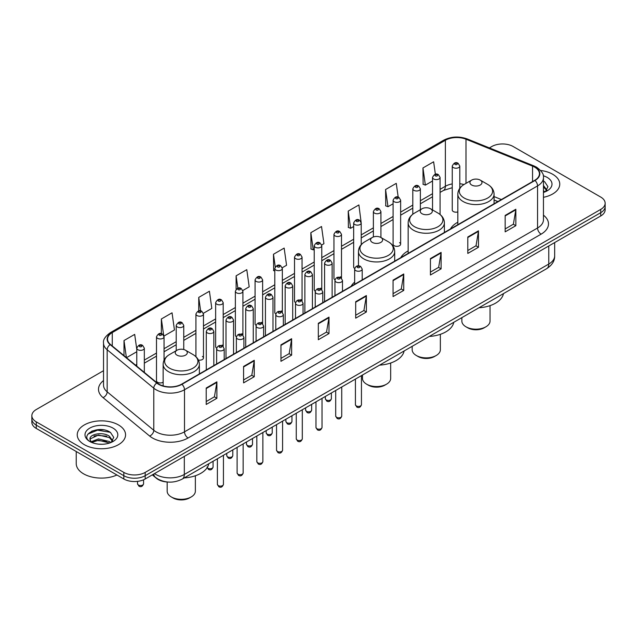 <?xml version="1.0" encoding="UTF-8"?>
<svg xmlns="http://www.w3.org/2000/svg" width="637" height="637" viewBox="0 0 637 637"><rect width="100%" height="100%" fill="white"/><g stroke="black" fill="none" stroke-linecap="round" stroke-linejoin="round"><path stroke-width="0.96" d="M354.658 282.119A26.674 15.399 0 0 0 351.106 286.324M408.15 250.898A26.674 15.399 0 0 0 400.792 257.635M457.828 222.217A26.674 15.399 0 0 0 450.47 228.954M400.641 244.162L400.641 200.193A3.774 2.182 180 0 1 398.316 202.208A3.774 2.182 180 0 1 394.199 201.73A3.774 2.182 180 0 1 393.093 200.193L393.093 244.162A3.774 2.182 0 0 0 394.199 245.707A3.774 2.182 0 0 0 398.316 246.177A3.774 2.182 0 0 0 400.641 244.162A3.774 2.182 0 0 0 399.534 242.625M361.211 244.664L361.211 222.958A3.774 2.182 180 0 1 358.878 224.972A3.774 2.182 180 0 1 354.769 224.495A3.774 2.182 180 0 1 353.662 222.958L353.662 266.927A3.774 2.182 0 0 0 354.721 268.448M341.496 278.218L341.496 234.344A3.774 2.182 180 0 1 339.163 236.351A3.774 2.182 180 0 1 335.046 235.881A3.774 2.182 180 0 1 333.947 234.344L333.947 278.313A3.774 2.182 0 0 0 335.006 279.826M320.674 288.155A3.774 2.182 0 0 1 321.773 289.596L321.781 245.723A3.774 2.182 180 0 1 319.448 247.737A3.774 2.182 180 0 1 315.331 247.267A3.774 2.182 180 0 1 314.224 245.723L314.224 289.7A3.774 2.182 0 0 0 315.291 291.213M300.951 299.541A3.774 2.182 0 0 1 302.057 300.983L302.057 257.109A3.774 2.182 180 0 1 299.732 259.124A3.774 2.182 180 0 1 295.616 258.646A3.774 2.182 180 0 1 294.509 257.109L294.509 301.078A3.774 2.182 0 0 0 295.576 302.599M281.236 310.92A3.774 2.182 0 0 1 282.342 312.369L282.342 268.488A3.774 2.182 180 0 1 280.009 270.502A3.774 2.182 180 0 1 275.901 270.032A3.774 2.182 180 0 1 274.794 268.488L274.794 312.464A3.774 2.182 0 0 0 275.853 313.977M262.627 323.755L262.627 279.874A3.774 2.182 180 0 1 260.294 281.888A3.774 2.182 180 0 1 256.185 281.419A3.774 2.182 180 0 1 255.079 279.874L255.079 323.851A3.774 2.182 0 0 0 256.138 325.364M241.805 333.692A3.774 2.182 0 0 1 242.904 335.134L242.912 291.26A3.774 2.182 180 0 1 240.579 293.275A3.774 2.182 180 0 1 236.462 292.797A3.774 2.182 180 0 1 235.364 291.26L235.364 335.229A3.774 2.182 0 0 0 236.423 336.75M222.09 345.071A3.774 2.182 0 0 1 223.189 346.52L223.189 302.639A3.774 2.182 180 0 1 220.864 304.653A3.774 2.182 180 0 1 216.747 304.183A3.774 2.182 180 0 1 215.64 302.639L215.64 346.616A3.774 2.182 0 0 0 216.707 348.128M164.043 360.224L164.043 336.79A3.774 2.182 180 0 1 161.71 338.804A3.774 2.182 180 0 1 157.602 338.335A3.774 2.182 180 0 1 156.495 336.79L156.495 380.767A3.774 2.182 0 0 0 157.602 382.304A3.774 2.182 0 0 0 163.144 382.176M459.795 188.265L459.795 166.042A3.774 2.182 180 0 1 457.462 168.057A3.774 2.182 180 0 1 453.353 167.579A3.774 2.182 180 0 1 452.246 166.042L452.246 210.011A3.774 2.182 0 0 0 453.353 211.556A3.774 2.182 0 0 0 457.828 211.922M497.831 201.611L494.065 200.09M341.488 278.218A3.774 2.182 0 0 0 340.389 276.769M262.619 323.747A3.774 2.182 0 0 0 261.52 322.306M198.402 360.04A3.774 2.182 0 0 0 203.474 357.994A3.774 2.182 0 0 0 202.367 356.457M167.794 482.026A15.097 8.719 180 0 1 156.479 478.331L152.291 474.876M103.417 429.816A20.129 11.625 0 0 0 91.632 431.217M103.528 370.702L36.269 409.527A15.097 8.719 0 0 0 31.85 415.698L31.85 422.267A15.097 8.719 0 0 0 36.269 428.438L123.825 478.984A15.097 8.719 0 0 0 145.18 478.984L600.731 215.975A15.097 8.719 0 0 0 605.15 209.804L605.15 206.523A15.097 8.719 0 0 1 600.731 212.686A15.097 8.719 0 0 0 605.15 206.523L605.15 203.235A15.097 8.719 0 0 0 600.731 197.072L513.175 146.518A15.097 8.719 0 0 0 491.82 146.518L489.415 147.911M31.85 415.698A15.097 8.719 0 0 0 36.269 421.861L123.825 472.407A15.097 8.719 0 0 0 145.18 472.407L145.18 475.696L600.731 212.686L145.18 475.696A15.097 8.719 0 0 1 123.825 475.696A15.097 8.719 0 0 0 145.18 475.696L145.18 478.984M36.269 421.861L36.269 425.15L123.825 475.696L36.269 425.15A15.097 8.719 0 0 1 31.85 418.979A15.097 8.719 0 0 0 36.269 425.15L36.269 428.438M552.685 174.259A24.158 13.95 0 0 0 540.614 170.477A24.158 13.95 0 0 1 552.685 174.259A24.158 13.95 0 0 1 559.756 184.125A24.158 13.95 0 0 0 552.685 174.259M118.482 424.943A24.158 13.95 0 0 0 92.158 421.917A24.158 13.95 0 0 0 77.244 434.8A24.158 13.95 0 0 0 84.315 444.666A24.158 13.95 0 0 0 110.647 447.692A24.158 13.95 0 0 0 125.561 434.8A24.158 13.95 0 0 0 118.482 424.943A24.158 13.95 0 0 0 92.158 421.917A24.158 13.95 0 0 0 77.244 434.8A24.158 13.95 0 0 0 84.315 444.666A24.158 13.95 0 0 0 110.647 447.692A24.158 13.95 0 0 0 125.561 434.8A24.158 13.95 0 0 0 118.482 424.943M534.706 167.173A16.108 9.3 180 0 1 539.428 173.75A16.108 9.3 180 0 1 534.706 180.319L181.656 384.151A16.108 9.3 180 0 1 157.076 382.909L110.464 344.482A16.108 9.3 180 0 1 107.549 339.147A16.108 9.3 180 0 1 112.271 332.57L445.367 140.259A16.108 9.3 180 0 1 465.989 139.216L532.556 166.13A16.108 9.3 180 0 1 534.706 167.173M534.992 167.005A16.506 9.531 0 0 0 532.787 165.939L466.22 139.025A16.506 9.531 0 0 0 445.08 140.1L111.985 332.41A16.506 9.531 0 0 0 110.137 344.617L156.742 383.044A16.506 9.531 0 0 0 181.943 384.318L534.992 180.486A16.506 9.531 0 0 0 534.992 167.005M206.213 388.021L206.213 404.455L216.891 398.292L216.891 381.85L206.213 388.021M206.213 401.541L214.438 396.787L216.851 382.399A4.029 2.325 -120 0 0 216.891 381.85M214.366 396.835L216.891 398.292M243.581 366.442L243.581 382.877L254.259 376.714L254.259 360.279L243.581 366.442M243.581 379.963L251.806 375.217L254.219 360.821A4.029 2.325 -120 0 0 254.259 360.279M251.734 375.257L254.259 376.714M280.949 344.864L280.949 361.306L291.627 355.143L291.627 338.701L280.949 344.864M280.949 358.392L289.174 353.639L291.587 339.25A4.029 2.325 -120 0 0 291.627 338.701M289.102 353.686L291.627 355.143M318.325 323.293L318.325 339.728L329.003 333.565L329.003 317.13L318.325 323.293M318.325 336.814L326.542 332.068L328.955 317.672A4.029 2.325 -120 0 0 329.003 317.13M326.47 332.108L329.003 333.565M505.165 215.417L505.165 231.852L515.843 225.689L515.843 209.255L505.165 215.417M505.165 228.938L513.39 224.192L515.803 209.796A4.029 2.325 -120 0 0 515.843 209.255M513.318 224.232L515.843 225.689M467.797 236.996L467.797 253.43L478.475 247.267L478.475 230.825L467.797 236.996M467.797 250.516L476.022 245.763L478.435 231.374A4.029 2.325 -120 0 0 478.475 230.825M475.95 245.81L478.475 247.267M430.429 258.566L430.429 275.009L441.107 268.838L441.107 252.403L430.429 258.566M430.429 272.087L438.654 267.341L441.067 252.945A4.029 2.325 -120 0 0 441.107 252.403M438.582 267.381L441.107 268.838M393.061 280.145L393.061 296.579L403.739 290.416L403.739 273.982L393.061 280.145M393.061 293.665L401.286 288.919L403.691 274.523A4.029 2.325 -120 0 0 403.739 273.982M401.214 288.959L403.739 290.416M355.693 301.715L355.693 318.158L366.371 311.995L366.371 295.552L355.693 301.715M355.693 315.235L363.918 310.49L366.323 296.101A4.029 2.325 -120 0 0 366.371 295.552M363.846 310.53L366.371 311.995M543.449 197.311A24.158 13.95 0 0 0 559.756 184.125A24.158 13.95 0 0 1 543.449 197.311M145.18 472.407L600.731 209.398A15.097 8.719 0 0 0 605.15 203.235M203.386 313.293L211.826 308.412L209.414 291.236L198.744 297.399L198.744 310.88M163.948 336.057L174.458 329.99L172.046 312.815L161.368 318.978L161.368 333.684M136.78 349.331L134.678 334.385L124 340.548L124 355.645M321.685 244.99L323.938 243.684L321.526 226.509L310.848 232.68L311.023 249.019M361.115 222.225L358.894 204.939L348.216 211.102L348.391 227.441M398.197 197.144L396.262 183.36L385.584 189.523L385.759 205.862M435.382 174.275L433.63 161.79L422.96 167.953L423.127 184.292M242.816 290.52L249.194 286.841L246.79 269.666L236.112 275.829L236.112 289.286M282.247 267.755L286.562 265.263L284.158 248.088L273.48 254.251L273.647 270.59M274.794 271.02L273.48 270.526M273.48 254.251L275.256 266.903M310.848 232.68L313.261 249.855L314.224 249.29M313.261 249.855L310.848 248.956M348.216 211.102L350.629 228.277L353.662 226.525M350.629 228.277L348.216 227.377M385.584 189.523L387.997 206.707L393.093 203.76M387.997 206.707L385.584 205.799M422.96 167.953L425.365 185.128L432.531 180.996M425.365 185.128L422.96 184.228M236.112 275.829L237.848 288.195M198.744 297.399L200.631 310.872M161.368 318.978L163.669 335.357M126.484 357.683L136.78 351.743M124 340.548L126.397 357.62M543.449 190.702L544.977 191.896M543.449 192.008L543.887 192.302M543.449 185.486L546.912 190.129M543.449 186.792L546.657 190.463M543.449 192.446A16.411 9.475 0 0 0 547.199 190.821A16.411 9.475 0 0 0 547.199 177.42A16.411 9.475 0 0 0 543.265 175.748M545.36 191.737L547.931 186.689L544.683 181.792M543.449 181.179L544.46 181.641M461.857 317.632L461.857 321.056A14.094 8.138 0 0 0 465.981 326.805L467.765 327.832A11.577 6.681 0 0 0 484.136 327.832L485.912 326.805A14.094 8.138 0 0 0 490.044 321.056L490.044 305.633M467.765 327.832L465.981 326.805A14.094 8.138 0 0 0 485.912 326.805M471.683 185.025A6.044 3.488 0 0 0 480.218 185.025A6.044 3.488 0 0 0 480.218 180.096L487.719 184.427A16.642 9.611 0 0 1 487.719 198.019A16.642 9.611 0 0 1 464.182 198.019A16.642 9.611 0 0 1 464.182 184.427C460.081 186.856 457.963 190.097 457.828 194.126A18.123 10.463 0 0 0 463.139 201.523A18.123 10.463 0 0 0 482.886 203.792A18.123 10.463 0 0 0 494.065 194.126C493.938 190.097 491.82 186.856 487.719 184.427L480.218 180.096A6.044 3.488 0 0 0 471.683 180.096A6.044 3.488 0 0 0 471.683 185.025M478.952 307.767A27.686 15.981 0 0 0 503.469 293.609M412.171 346.321L412.171 349.737A14.094 8.138 0 0 0 416.303 355.494L418.079 356.521A11.577 6.681 0 0 0 434.45 356.521L436.234 355.494A14.094 8.138 0 0 0 440.358 349.737L440.358 334.314M418.079 356.521L416.303 355.494A14.094 8.138 0 0 0 436.234 355.494M421.997 213.713A6.044 3.488 0 0 0 430.54 213.713A6.044 3.488 0 0 0 430.54 208.777L438.033 213.108A16.642 9.611 0 0 1 438.033 226.7A16.642 9.611 0 0 1 414.496 226.7A16.642 9.611 0 0 1 414.496 213.108C410.395 215.545 408.277 218.778 408.15 222.807A18.123 10.463 0 0 0 413.453 230.204A18.123 10.463 0 0 0 433.2 232.473A18.123 10.463 0 0 0 444.387 222.807C444.252 218.778 442.134 215.545 438.033 213.108L430.54 208.777A6.044 3.488 0 0 0 421.997 208.777A6.044 3.488 0 0 0 421.997 213.713M429.274 336.447A27.686 15.981 0 0 0 453.783 322.298M362.493 375.002L362.493 378.426A14.094 8.138 0 0 0 366.617 384.175L368.393 385.202A11.577 6.681 0 0 0 384.772 385.202L386.548 384.175A14.094 8.138 0 0 0 390.672 378.426L390.672 363.002M368.393 385.202L366.617 384.175A14.094 8.138 0 0 0 386.548 384.175M372.311 242.394A6.044 3.488 0 0 0 380.854 242.394A6.044 3.488 0 0 0 380.854 237.466L388.355 241.797A16.642 9.611 0 0 1 388.355 255.381A16.642 9.611 0 0 1 364.81 255.381A16.642 9.611 0 0 1 364.81 241.797C360.717 244.226 358.599 247.459 358.464 251.496A18.123 10.463 0 0 0 363.767 258.893A18.123 10.463 0 0 0 383.514 261.162A18.123 10.463 0 0 0 394.701 251.496C394.566 247.459 392.456 244.226 388.355 241.797L380.854 237.466A6.044 3.488 0 0 0 372.311 237.466A6.044 3.488 0 0 0 372.311 242.394M379.588 365.136A27.686 15.981 0 0 0 404.105 350.979M167.173 481.994L167.173 491.191A14.094 8.138 0 0 0 171.297 496.94L173.081 497.967A11.577 6.681 0 0 0 189.452 497.967L191.227 496.94A14.094 8.138 0 0 0 195.36 491.191L195.36 475.767M173.081 497.967L171.297 496.94A14.094 8.138 0 0 0 191.227 496.94M176.998 355.159A6.044 3.488 0 0 0 185.534 355.159A6.044 3.488 0 0 0 185.534 350.231L193.035 354.562A16.642 9.611 0 0 1 193.035 368.146A16.642 9.611 0 0 1 169.498 368.146A16.642 9.611 0 0 1 169.498 354.562C165.397 356.991 163.279 360.231 163.144 364.26A18.123 10.463 0 0 0 168.455 371.658A18.123 10.463 0 0 0 188.202 373.927A18.123 10.463 0 0 0 199.381 364.26C199.254 360.231 197.136 356.991 193.035 354.562L185.534 350.231A6.044 3.488 0 0 0 176.998 350.231A6.044 3.488 0 0 0 176.998 355.159M184.268 477.901A27.686 15.981 0 0 0 208.785 463.744M76.233 451.506L76.233 463.569A25.169 14.532 0 0 0 83.606 473.848A25.169 14.532 0 0 0 116.929 475.003M98.655 444.148L102.485 444.26M91.131 441.736L98.456 438.941L109.445 441.513L110.782 442.58M91.8 442.444L98.456 440.247L109.691 442.986M91.242 442.245L90.064 439.49A11.378 6.569 0 0 0 91.903 442.532M112.717 440.812L109.445 436.289C102.621 431.201 88.567 434.346 90.064 439.49L90.024 438.989M90.096 439.649L90.414 438.805L98.456 435.031L109.445 437.595L112.454 441.146M111.164 442.42L113.736 437.372L110.488 432.467C98.974 424.194 78.51 435.103 90.327 441.791L90.908 442.15M113.004 428.104A16.411 9.475 0 0 0 89.801 428.104A16.411 9.475 0 0 0 89.801 441.505A16.411 9.475 0 0 0 113.004 441.505A16.411 9.475 0 0 0 113.004 428.104M87.922 434.116L97.565 430.158L110.265 432.324M93.942 436.034L97.565 435.382L106.626 436.162M93.942 441.258L97.565 440.597L106.626 441.377M154.504 473.602A20.129 11.625 0 0 0 155.858 474.461A20.129 11.625 0 0 0 184.324 474.461L548.768 264.052A20.129 11.625 0 0 0 554.66 255.835C554.811 260.828 552.152 265.103 546.681 268.663L182.238 479.072A10.065 5.813 60 0 0 184.324 474.461L184.324 456.379M548.768 245.97L548.768 264.052A10.065 5.813 60 0 1 546.681 268.663M153.684 474.071A10.065 6.736 129.5 0 0 155.444 477.344L152.386 474.82M600.731 215.975L600.731 209.398M123.825 478.984L123.825 472.407M543.449 215.163A25.169 14.532 180 0 1 541.116 234.153L188.066 437.985A5.032 2.906 60 0 1 184.507 431.822L537.556 227.99A20.129 11.625 0 0 0 543.449 219.773L543.449 177.691A20.129 11.625 180 0 1 537.556 185.908A5.032 2.906 -120 0 0 534.992 180.486M188.066 437.985A25.169 14.532 180 0 1 152.474 437.985A25.169 14.532 180 0 1 149.655 436.05L103.043 397.615A25.169 14.532 180 0 1 103.528 380.568M156.033 431.822A20.129 11.625 0 0 0 184.507 431.822L184.507 389.74A20.129 11.625 180 0 1 153.78 388.188L107.167 349.761A20.129 11.625 180 0 1 103.528 343.088L103.528 385.178A20.129 11.625 0 0 0 107.167 391.843L153.78 430.27A20.129 11.625 0 0 0 156.033 431.822M543.449 177.691C544.125 174.546 541.808 171.042 536.513 167.165L533.87 165.883A5.032 2.357 112 0 0 532.787 165.939M533.87 165.883L467.303 138.977C458.966 136.023 451.052 136.453 443.559 140.259A5.032 2.906 60 0 1 445.08 140.1M111.985 332.41A5.032 2.906 -120 0 0 110.464 332.57C105.24 336.328 102.923 339.832 103.528 343.088M110.137 344.617A5.032 3.368 129.5 0 0 107.167 349.761L107.167 391.843A5.032 3.368 -50.5 0 1 103.043 397.615M467.303 138.977A5.032 2.357 112 0 0 466.22 139.025M156.742 383.044A5.032 3.368 129.5 0 0 153.78 388.188L153.78 430.27A5.032 3.368 -50.5 0 1 149.655 436.05M181.943 384.318A5.032 2.906 60 0 1 184.507 389.74L537.556 185.908L537.556 227.99A5.032 2.906 60 0 0 541.116 234.153M112.271 332.57L112.271 345.971M532.556 166.13L532.556 181.561M465.989 139.216L465.989 183.376M501.391 199.556L494.065 196.594M463.967 184.547A16.108 9.3 0 0 0 459.795 183.735M452.246 183.934A16.108 9.3 0 0 0 445.367 186.291L440.079 189.34M445.367 140.259L445.367 186.291A9.061 5.231 60 0 1 443.487 190.439L440.079 192.406M432.531 193.696L420.364 200.727M412.808 205.082L400.641 212.105M393.093 216.469L380.926 223.491M373.378 227.847L361.211 234.878M353.662 239.233L341.496 246.256M333.947 250.62L321.781 257.643M314.224 261.998L302.057 269.021M294.509 273.384L282.342 280.407M274.794 284.763L262.627 291.794M255.079 296.149L242.912 303.172M235.364 307.536L223.189 314.559M215.64 318.914L203.474 325.945M195.925 330.3L183.759 337.323M176.21 341.687L164.043 348.71M156.495 353.065L144.328 360.088M136.78 364.452L135.546 365.16M355.693 302.241L366.323 296.101M393.061 280.662L403.691 274.523M430.429 259.092L441.067 252.945M467.797 237.513L478.435 231.374M505.165 215.935L515.803 209.796M318.325 323.811L328.955 317.672M280.949 345.389L291.587 339.25M243.581 366.96L254.219 360.821M206.213 388.538L216.851 382.399M361.45 404.686C360.454 407.401 358.91 408.198 356.816 407.067L355.414 404.686A3.018 1.744 0 0 0 356.298 405.912A3.018 1.744 0 0 0 359.587 406.295A3.018 1.744 0 0 0 361.45 404.686L361.45 375.607M355.764 270.606A3.774 2.182 180 0 1 354.658 269.069C355.621 265.971 357.596 265.072 360.582 266.37L362.206 269.069A3.774 2.182 180 0 1 359.873 271.083A3.774 2.182 180 0 1 355.764 270.606M359.324 266.497A1.258 0.725 0 0 0 357.54 266.497A1.258 0.725 0 0 0 357.54 267.524A1.258 0.725 0 0 0 359.324 267.524A1.258 0.725 0 0 0 359.324 266.497M341.735 416.065C340.739 418.78 339.195 419.576 337.1 418.453L335.699 416.065A3.018 1.744 0 0 0 336.583 417.299A3.018 1.744 0 0 0 339.871 417.673A3.018 1.744 0 0 0 341.735 416.065L341.735 386.985M336.049 281.992A3.774 2.182 180 0 1 334.943 280.447C335.906 277.35 337.881 276.458 340.867 277.756L342.491 280.447A3.774 2.182 180 0 1 340.158 282.462A3.774 2.182 180 0 1 336.049 281.992M339.609 277.883A1.258 0.725 0 0 0 337.825 277.883A1.258 0.725 0 0 0 337.825 278.91A1.258 0.725 0 0 0 339.609 278.91A1.258 0.725 0 0 0 339.609 277.883M322.019 427.451C321.024 430.166 319.479 430.962 317.385 429.832L315.976 427.451A3.018 1.744 0 0 0 316.86 428.685A3.018 1.744 0 0 0 320.156 429.059A3.018 1.744 0 0 0 322.019 427.451L322.019 398.372M316.326 293.37A3.774 2.182 180 0 1 315.219 291.834C316.191 288.736 318.166 287.836 321.144 289.142L322.776 291.834A3.774 2.182 180 0 1 320.443 293.848A3.774 2.182 180 0 1 316.326 293.37M319.885 289.262A1.258 0.725 0 0 0 318.11 289.262A1.258 0.725 0 0 0 318.11 290.289A1.258 0.725 0 0 0 319.885 290.289A1.258 0.725 0 0 0 319.885 289.262M302.304 438.829C301.309 441.552 299.764 442.341 297.67 441.218L296.261 438.829A3.018 1.744 0 0 0 297.145 440.063A3.018 1.744 0 0 0 300.441 440.446A3.018 1.744 0 0 0 302.304 438.829L302.304 409.75M296.611 304.757A3.774 2.182 180 0 1 295.504 303.22C296.468 300.123 298.442 299.223 301.428 300.521L303.053 303.22A3.774 2.182 180 0 1 300.728 305.227A3.774 2.182 180 0 1 296.611 304.757M300.17 300.648A1.258 0.725 0 0 0 298.395 300.648A1.258 0.725 0 0 0 298.395 301.675A1.258 0.725 0 0 0 300.17 301.675A1.258 0.725 0 0 0 300.17 300.648M282.581 450.216C281.594 452.931 280.049 453.727 277.947 452.604L276.546 450.216A3.018 1.744 0 0 0 277.429 451.45A3.018 1.744 0 0 0 280.718 451.824A3.018 1.744 0 0 0 282.581 450.216L282.581 421.137M276.896 316.143A3.774 2.182 180 0 1 275.789 314.598C276.753 311.501 278.727 310.601 281.713 311.907L283.338 314.598A3.774 2.182 180 0 1 281.013 316.613A3.774 2.182 180 0 1 276.896 316.143M280.455 312.034A1.258 0.725 0 0 0 278.672 312.034A1.258 0.725 0 0 0 278.672 313.062A1.258 0.725 0 0 0 280.455 313.062A1.258 0.725 0 0 0 280.455 312.034M262.866 461.602C261.871 464.317 260.326 465.114 258.232 463.983L256.83 461.602A3.018 1.744 0 0 0 257.714 462.836A3.018 1.744 0 0 0 261.003 463.21A3.018 1.744 0 0 0 262.866 461.602L262.866 432.523M257.181 327.522A3.774 2.182 180 0 1 256.074 325.985C257.037 322.887 259.012 321.988 261.998 323.293L263.622 325.985A3.774 2.182 180 0 1 261.289 327.999A3.774 2.182 180 0 1 257.181 327.522M260.74 323.413A1.258 0.725 0 0 0 258.956 323.413A1.258 0.725 0 0 0 258.956 324.44A1.258 0.725 0 0 0 260.74 324.44A1.258 0.725 0 0 0 260.74 323.413M243.151 472.98C242.156 475.696 240.611 476.492 238.517 475.369L237.107 472.98A3.018 1.744 0 0 0 237.999 474.215A3.018 1.744 0 0 0 241.288 474.597A3.018 1.744 0 0 0 243.151 472.98L243.151 443.901M237.466 338.908A3.774 2.182 180 0 1 236.359 337.363C237.322 334.266 239.297 333.374 242.283 334.672L243.907 337.363A3.774 2.182 180 0 1 241.574 339.378A3.774 2.182 180 0 1 237.466 338.908M241.025 334.799A1.258 0.725 0 0 0 239.241 334.799A1.258 0.725 0 0 0 239.241 335.826A1.258 0.725 0 0 0 241.025 335.826A1.258 0.725 0 0 0 241.025 334.799M223.436 484.367C222.44 487.082 220.896 487.878 218.802 486.748L217.392 484.367A3.018 1.744 0 0 0 218.276 485.601A3.018 1.744 0 0 0 221.572 485.975A3.018 1.744 0 0 0 223.436 484.367L223.436 455.288M217.743 350.294A3.774 2.182 180 0 1 216.636 348.75C217.607 345.652 219.582 344.752 222.56 346.058L224.192 348.75A3.774 2.182 180 0 1 221.859 350.764A3.774 2.182 180 0 1 217.743 350.294M221.302 346.178A1.258 0.725 0 0 0 219.526 346.178A1.258 0.725 0 0 0 219.526 347.213A1.258 0.725 0 0 0 221.302 347.213A1.258 0.725 0 0 0 221.302 346.178M326.224 399.932A3.018 1.744 0 0 0 329.512 400.315A3.018 1.744 0 0 0 331.375 398.706C330.38 401.421 328.835 402.218 326.741 401.087L325.34 398.706A3.018 1.744 0 0 0 326.224 399.932M332.132 297.28L332.132 263.089A3.774 2.182 180 0 1 329.807 265.103A3.774 2.182 180 0 1 325.69 264.626A3.774 2.182 180 0 1 324.583 263.089L324.583 301.635M327.466 261.544A1.258 0.725 0 0 0 329.249 261.544A1.258 0.725 0 0 0 329.249 260.517A1.258 0.725 0 0 0 327.466 260.517A1.258 0.725 0 0 0 327.466 261.544M306.508 411.319A3.018 1.744 0 0 0 309.797 411.701A3.018 1.744 0 0 0 311.66 410.085C310.665 412.8 309.12 413.596 307.026 412.473L305.625 410.085A3.018 1.744 0 0 0 306.508 411.319M312.417 308.658L312.417 274.467A3.774 2.182 180 0 1 310.084 276.482A3.774 2.182 180 0 1 305.975 276.012A3.774 2.182 180 0 1 304.868 274.467L304.868 313.022M307.751 272.931A1.258 0.725 0 0 0 309.534 272.931A1.258 0.725 0 0 0 309.534 271.903A1.258 0.725 0 0 0 307.751 271.903A1.258 0.725 0 0 0 307.751 272.931M286.793 422.705A3.018 1.744 0 0 0 290.082 423.079A3.018 1.744 0 0 0 291.945 421.471C290.95 424.186 289.405 424.983 287.311 423.852L285.902 421.471A3.018 1.744 0 0 0 286.793 422.705M292.702 320.045L292.702 285.854A3.774 2.182 180 0 1 290.368 287.868A3.774 2.182 180 0 1 286.252 287.398A3.774 2.182 180 0 1 285.153 285.854L285.153 324.4M288.035 284.309A1.258 0.725 0 0 0 289.811 284.309A1.258 0.725 0 0 0 289.811 283.282A1.258 0.725 0 0 0 288.035 283.282A1.258 0.725 0 0 0 288.035 284.309M267.07 434.084A3.018 1.744 0 0 0 270.367 434.466A3.018 1.744 0 0 0 272.23 432.849C271.235 435.573 269.69 436.361 267.596 435.238L266.186 432.849A3.018 1.744 0 0 0 267.07 434.084M272.986 331.423L272.986 297.24A3.774 2.182 180 0 1 270.653 299.255A3.774 2.182 180 0 1 266.537 298.777A3.774 2.182 180 0 1 265.43 297.24L265.43 335.787M268.32 295.695A1.258 0.725 0 0 0 270.096 295.695A1.258 0.725 0 0 0 270.096 294.668A1.258 0.725 0 0 0 268.32 294.668A1.258 0.725 0 0 0 268.32 295.695M247.355 445.47A3.018 1.744 0 0 0 250.644 445.844A3.018 1.744 0 0 0 252.515 444.236C251.519 446.951 249.975 447.747 247.881 446.625L246.471 444.236A3.018 1.744 0 0 0 247.355 445.47M253.263 342.81L253.263 308.619A3.774 2.182 180 0 1 250.938 310.633A3.774 2.182 180 0 1 246.822 310.163A3.774 2.182 180 0 1 245.715 308.619L245.715 347.173M248.605 307.082A1.258 0.725 0 0 0 250.381 307.082A1.258 0.725 0 0 0 250.381 306.055A1.258 0.725 0 0 0 248.605 306.055A1.258 0.725 0 0 0 248.605 307.082M227.64 456.856A3.018 1.744 0 0 0 230.928 457.231A3.018 1.744 0 0 0 232.792 455.622C231.796 458.337 230.252 459.134 228.157 458.003L226.756 455.622A3.018 1.744 0 0 0 227.64 456.856M233.548 354.196L233.548 320.005A3.774 2.182 180 0 1 231.223 322.019A3.774 2.182 180 0 1 227.106 321.542A3.774 2.182 180 0 1 226 320.005L226 358.551M228.882 318.46A1.258 0.725 0 0 0 230.666 318.46A1.258 0.725 0 0 0 230.666 317.433A1.258 0.725 0 0 0 228.882 317.433A1.258 0.725 0 0 0 228.882 318.46M207.208 467.582A3.018 1.744 0 0 0 207.925 468.235A3.018 1.744 0 0 0 211.213 468.617A3.018 1.744 0 0 0 213.077 467.001C212.081 469.716 210.536 470.512 208.442 469.389L207.041 467.001M213.833 365.574L213.833 331.383A3.774 2.182 180 0 1 211.5 333.398A3.774 2.182 180 0 1 207.391 332.928A3.774 2.182 180 0 1 206.284 331.383L206.284 369.938M209.167 329.847A1.258 0.725 0 0 0 210.951 329.847A1.258 0.725 0 0 0 210.951 328.819A1.258 0.725 0 0 0 209.167 328.819A1.258 0.725 0 0 0 209.167 329.847M455.129 164.497A1.258 0.725 0 0 0 456.912 164.497A1.258 0.725 0 0 0 456.912 163.47A1.258 0.725 0 0 0 455.129 163.47A1.258 0.725 0 0 0 455.129 164.497M440.079 214.502L440.079 177.42A3.774 2.182 180 0 1 437.746 179.435A3.774 2.182 180 0 1 433.63 178.965A3.774 2.182 180 0 1 432.531 177.42L432.531 209.931M435.413 175.884A1.258 0.725 0 0 0 437.189 175.884A1.258 0.725 0 0 0 437.189 174.857A1.258 0.725 0 0 0 435.413 174.857A1.258 0.725 0 0 0 435.413 175.884M420.364 209.724L420.364 188.807A3.774 2.182 180 0 1 418.031 190.821A3.774 2.182 180 0 1 413.915 190.352A3.774 2.182 180 0 1 412.808 188.807L412.808 214.223M415.698 187.27A1.258 0.725 0 0 0 417.474 187.27A1.258 0.725 0 0 0 417.474 186.243A1.258 0.725 0 0 0 415.698 186.243A1.258 0.725 0 0 0 415.698 187.27M395.975 198.648A1.258 0.725 0 0 0 397.759 198.648A1.258 0.725 0 0 0 397.759 197.621A1.258 0.725 0 0 0 395.975 197.621A1.258 0.725 0 0 0 395.975 198.648M380.926 237.505L380.926 211.572A3.774 2.182 180 0 1 378.593 213.586A3.774 2.182 180 0 1 374.484 213.116A3.774 2.182 180 0 1 373.378 211.572L373.378 236.972M376.26 210.035A1.258 0.725 0 0 0 378.044 210.035A1.258 0.725 0 0 0 378.044 209.008A1.258 0.725 0 0 0 376.26 209.008A1.258 0.725 0 0 0 376.26 210.035M356.545 221.413A1.258 0.725 0 0 0 358.328 221.413A1.258 0.725 0 0 0 358.328 220.386A1.258 0.725 0 0 0 356.545 220.386A1.258 0.725 0 0 0 356.545 221.413M336.83 232.8A1.258 0.725 0 0 0 338.605 232.8A1.258 0.725 0 0 0 338.605 231.772A1.258 0.725 0 0 0 336.83 231.772A1.258 0.725 0 0 0 336.83 232.8M317.115 244.186A1.258 0.725 0 0 0 318.89 244.186A1.258 0.725 0 0 0 318.89 243.159A1.258 0.725 0 0 0 317.115 243.159A1.258 0.725 0 0 0 317.115 244.186M297.391 255.564A1.258 0.725 0 0 0 299.175 255.564A1.258 0.725 0 0 0 299.175 254.537A1.258 0.725 0 0 0 297.391 254.537A1.258 0.725 0 0 0 297.391 255.564M277.676 266.951A1.258 0.725 0 0 0 279.46 266.951A1.258 0.725 0 0 0 279.46 265.924A1.258 0.725 0 0 0 277.676 265.924A1.258 0.725 0 0 0 277.676 266.951M257.961 278.337A1.258 0.725 0 0 0 259.745 278.337A1.258 0.725 0 0 0 259.745 277.302A1.258 0.725 0 0 0 257.961 277.302A1.258 0.725 0 0 0 257.961 278.337M238.246 289.716A1.258 0.725 0 0 0 240.022 289.716A1.258 0.725 0 0 0 240.022 288.688A1.258 0.725 0 0 0 238.246 288.688A1.258 0.725 0 0 0 238.246 289.716M218.531 301.102A1.258 0.725 0 0 0 220.306 301.102A1.258 0.725 0 0 0 220.306 300.075A1.258 0.725 0 0 0 218.531 300.075A1.258 0.725 0 0 0 218.531 301.102M203.474 357.994L203.474 314.025A3.774 2.182 180 0 1 201.149 316.04A3.774 2.182 180 0 1 197.032 315.562A3.774 2.182 180 0 1 195.925 314.025L195.925 356.696M198.808 312.48A1.258 0.725 0 0 0 200.591 312.48A1.258 0.725 0 0 0 200.591 311.453A1.258 0.725 0 0 0 198.808 311.453A1.258 0.725 0 0 0 198.808 312.48M183.759 349.522L183.759 325.411A3.774 2.182 180 0 1 181.426 327.418A3.774 2.182 180 0 1 177.317 326.948A3.774 2.182 180 0 1 176.21 325.411L176.21 350.684M179.093 323.867A1.258 0.725 0 0 0 180.876 323.867A1.258 0.725 0 0 0 180.876 322.84A1.258 0.725 0 0 0 179.093 322.84A1.258 0.725 0 0 0 179.093 323.867M159.377 335.253A1.258 0.725 0 0 0 161.161 335.253A1.258 0.725 0 0 0 161.161 334.226A1.258 0.725 0 0 0 159.377 334.226A1.258 0.725 0 0 0 159.377 335.253M138.412 485.02A3.018 1.744 0 0 0 141.709 485.402A3.018 1.744 0 0 0 143.572 483.794C142.577 486.509 141.032 487.305 138.938 486.174L137.528 483.794A3.018 1.744 0 0 0 138.412 485.02M144.328 372.398L144.328 348.176A3.774 2.182 180 0 1 141.995 350.191A3.774 2.182 180 0 1 137.879 349.713A3.774 2.182 180 0 1 136.78 348.176L136.78 366.171M139.662 346.632A1.258 0.725 0 0 0 141.438 346.632A1.258 0.725 0 0 0 141.438 345.604A1.258 0.725 0 0 0 139.662 345.604A1.258 0.725 0 0 0 139.662 346.632M182.238 479.072C174.14 483.141 166.042 483.141 157.936 479.072L155.444 477.344M554.66 255.835L554.66 242.57M443.559 140.259L110.464 332.57M460.328 187.581L459.795 187.525M452.246 187.692L443.487 190.439M432.531 196.761L420.364 203.792M412.808 208.148L400.641 215.171M393.093 219.534L380.926 226.557M373.378 230.912L361.211 237.935M353.662 242.299L341.496 249.322M333.947 253.677L321.781 260.708M314.224 265.064L302.057 272.087M294.509 276.45L282.342 283.473M274.794 287.828L262.627 294.851M255.079 299.215L242.912 306.238M235.364 310.601L223.189 317.624M215.64 321.98L203.474 329.003M195.925 333.366L183.759 340.389M176.21 344.744L164.043 351.775M156.495 356.131L144.328 363.154M497.943 201.547L494.065 199.986M494.065 203.784L494.065 194.126M457.828 224.71L457.828 194.126M471.683 180.096L464.182 184.427M444.387 232.465L444.387 222.807M408.15 253.391L408.15 222.807M421.997 208.777L414.496 213.108M394.701 261.154L394.701 251.496M358.464 265.82L358.464 251.496M372.311 237.466L364.81 241.797M199.381 373.919L199.381 364.26M163.144 385.918L163.144 364.26M176.998 350.231L169.498 354.562M355.414 404.686L355.414 379.087M354.658 284.269L354.658 269.069M362.206 279.914L362.206 269.069M335.699 416.065L335.699 390.473M334.943 295.656L334.943 280.447M342.491 291.3L342.491 280.447M315.976 427.451L315.976 401.859M315.219 307.042L315.219 291.834M322.776 302.679L322.776 291.834M296.261 438.829L296.261 413.238M295.504 318.42L295.504 303.22M303.053 314.065L303.053 303.22M276.546 450.216L276.546 424.624M275.789 329.807L275.789 314.598M283.338 325.451L283.338 314.598M256.83 461.602L256.83 436.011M256.074 341.193L256.074 325.985M263.622 336.83L263.622 325.985M237.107 472.98L237.107 447.389M236.359 352.572L236.359 337.363M243.907 348.216L243.907 337.363M217.392 484.367L217.392 458.775M216.636 363.958L216.636 348.75M224.192 359.594L224.192 348.75M331.375 398.706L331.375 392.965M332.132 263.089L330.507 260.398C328.318 258.813 326.343 259.713 324.583 263.089M325.34 398.706L325.34 396.453M311.66 410.085L311.66 404.352M312.417 274.467L310.792 271.776C308.603 270.199 306.628 271.091 304.868 274.467M305.625 410.085L305.625 407.839M291.945 421.471L291.945 415.73M292.702 285.854L291.069 283.162C288.88 281.578 286.913 282.478 285.153 285.854M285.902 421.471L285.902 419.218M272.23 432.849L272.23 427.116M272.986 297.24L271.354 294.541C269.164 292.964 267.19 293.864 265.43 297.24M266.186 432.849L266.186 430.604M252.515 444.236L252.515 438.503M253.263 308.619L251.639 305.927C249.449 304.343 247.475 305.242 245.715 308.619M246.471 444.236L246.471 441.99M232.792 455.622L232.792 449.881M233.548 320.005L231.924 317.314C229.734 315.729 227.759 316.629 226 320.005M226.756 455.622L226.756 453.369M213.077 467.001L213.077 461.268M213.833 331.383L212.209 328.692C210.019 327.115 208.044 328.007 206.284 331.383M459.795 166.042L458.17 163.351C455.981 161.766 454.006 162.666 452.246 166.042M440.079 177.42L438.447 174.729C436.257 173.153 434.283 174.044 432.531 177.42M420.364 188.807L418.732 186.115C416.542 184.531 414.568 185.431 412.808 188.807M400.641 200.193L399.017 197.494C396.827 195.917 394.852 196.817 393.093 200.193M380.926 211.572L379.302 208.88C377.112 207.304 375.137 208.195 373.378 211.572M361.211 222.958L359.587 220.267C357.397 218.682 355.422 219.582 353.662 222.958M341.496 234.344L339.863 231.645C337.674 230.068 335.699 230.968 333.947 234.344M321.781 245.723L320.148 243.031C317.959 241.447 315.984 242.347 314.224 245.723M302.057 257.109L300.433 254.418C298.243 252.833 296.269 253.733 294.509 257.109M282.342 268.488L280.718 265.796C278.528 264.22 276.554 265.111 274.794 268.488M262.627 279.874L261.003 277.183C258.813 275.598 256.838 276.498 255.079 279.874M242.912 291.26L241.28 288.561C239.09 286.984 237.115 287.884 235.364 291.26M223.189 302.639L221.565 299.947C219.375 298.371 217.4 299.263 215.64 302.639M203.474 314.025L201.849 311.334C199.66 309.749 197.685 310.649 195.925 314.025M183.759 325.411L182.134 322.712C179.945 321.136 177.97 322.035 176.21 325.411M164.043 336.79L162.419 334.099C160.229 332.514 158.255 333.414 156.495 336.79M143.572 483.794L143.572 479.788M144.328 348.176L142.696 345.485C140.506 343.9 138.532 344.8 136.78 348.176M137.528 483.794L137.528 481.357"/></g></svg>
